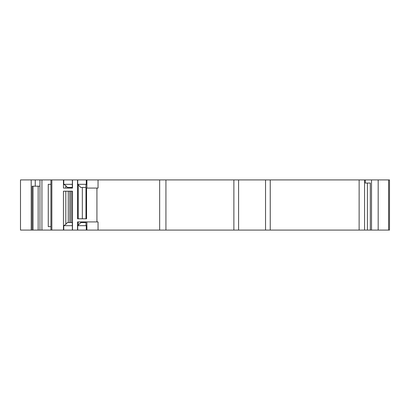 <?xml version="1.0" encoding="UTF-8"?>
<svg xmlns="http://www.w3.org/2000/svg" width="410" height="410" viewBox="0 0 410 410"><rect width="100%" height="100%" fill="white"/><g stroke="black" fill="none" stroke-linecap="round" stroke-linejoin="round"><path stroke-width="0.61" d="M85.972 187.447L80.801 187.447L77.715 184.31L86.295 184.31L85.972 184.854L85.972 218.791L82.328 218.791L82.328 187.447M85.972 221.928L85.972 225.146L86.295 225.69L77.715 225.69L80.801 222.553L85.972 222.553M165.927 179.918L165.927 230.082L233.879 230.082L233.879 179.918L86.889 179.918L86.889 188.072M86.889 179.918L86.295 179.918L86.295 184.31M86.295 179.918L77.715 179.918L77.715 184.31M86.295 225.69L86.295 230.082L20.5 230.082L20.5 179.918L41.928 179.918L41.928 230.082M77.715 225.69L77.715 230.082M86.889 221.928L86.889 230.082L86.295 230.082M77.521 230.082L77.521 221.928L98.051 221.928L98.051 230.082L86.889 230.082M98.036 188.072L98.036 179.918L98.051 188.072L86.561 188.072L86.561 218.791L77.521 218.791L77.521 179.918L72.355 179.918L72.375 184.705M72.488 179.918L72.488 188.072L63.447 188.072L63.447 179.918L50.932 179.918L50.932 184.31L48.267 184.31L48.267 226.633L50.932 226.633L50.932 230.082L50.932 179.918L41.928 179.918M72.303 184.449L72.303 188.072L71.079 188.072L71.079 187.447M388.583 230.082L388.583 179.918L389.5 179.918L389.5 230.082L367.421 230.082L367.421 183.055L370.317 183.055L365.315 183.055L365.315 179.918L364.541 179.918L364.551 230.082L270.241 230.082L270.241 179.918L364.551 179.918M32.123 230.082L32.123 186.191L39.954 186.191M72.303 187.447L67.435 187.447L65.805 185.684L63.775 184.31L72.355 184.31M72.375 225.295L72.355 225.69L63.775 225.69L65.805 224.316L67.435 222.553L72.303 222.553M72.355 179.918L63.775 179.918L63.775 184.31M367.421 230.082L364.551 230.082M370.317 230.082L370.317 183.055M371.521 230.082L371.521 179.918L365.315 179.918M371.521 179.918L388.583 179.918M33.041 186.191L33.041 230.082M39.954 230.082L39.954 179.918M72.355 225.69L72.355 230.082M63.775 225.69L63.775 230.082M63.775 179.918L63.447 179.918M233.879 230.082L270.241 230.082M165.927 230.082L98.051 230.082L98.036 221.928M72.303 225.551L72.303 191.209L71.079 191.209L71.079 222.553M63.447 230.082L63.447 191.209L72.488 191.209L72.488 230.082M233.879 179.918L270.241 179.918M265.542 230.082L265.542 179.918M238.584 230.082L238.584 179.918L238.584 230.082M82.328 221.928L82.328 222.553M378.174 230.082L378.174 179.918M31.201 179.918L31.201 230.082M35.25 186.191L35.25 179.918M38.15 186.191L38.15 230.082M68.265 191.209L68.265 222.553M65.805 191.209L65.805 224.316M51.85 179.918L51.85 230.082M78.254 184.705L78.254 218.791M359.134 179.918L359.124 230.082M159.659 179.918L159.659 230.082M65.805 185.684L65.805 188.072M68.265 187.447L68.265 188.072M78.254 221.928L78.254 225.295M69.787 191.209L69.787 222.553M96.929 188.072L96.929 221.928M69.787 187.447L69.787 188.072"/></g></svg>
